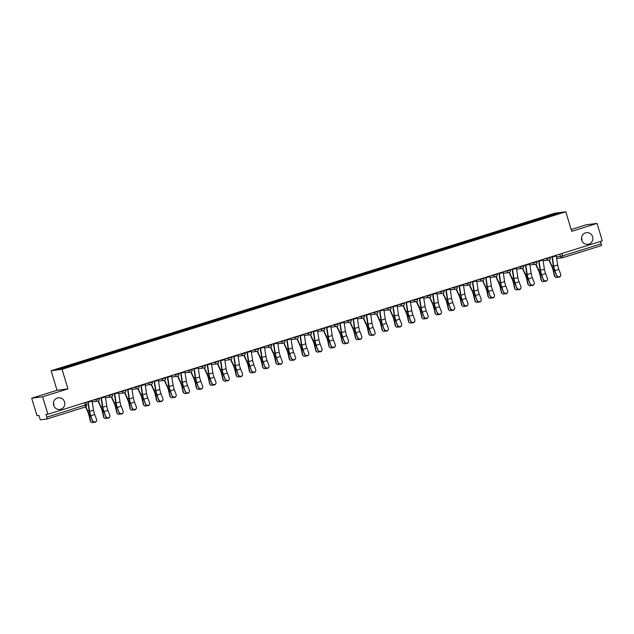 <?xml version="1.0" encoding="UTF-8"?>
<svg xmlns="http://www.w3.org/2000/svg" width="634" height="634" viewBox="0 0 634 634"><rect width="100%" height="100%" fill="white"/><g stroke="black" fill="none" stroke-linecap="round" stroke-linejoin="round"><path stroke-width="0.95" d="M53.454 402.844A5.865 5.698 -97.4 0 1 53.835 405.823M64.549 401.924A5.865 5.698 -97.4 0 1 59.858 409.445A5.865 5.698 -97.4 0 1 53.668 405.324A5.865 5.698 -97.4 0 1 58.352 397.803A5.865 5.698 -97.4 0 1 64.549 401.924M581.513 237.702A5.865 5.698 -97.4 0 1 581.901 240.682M592.608 236.783A5.865 5.698 -97.4 0 1 587.916 244.304A5.865 5.698 -97.4 0 1 581.727 240.191A5.865 5.698 -97.4 0 1 586.41 232.67A5.865 5.698 -97.4 0 1 592.608 236.783M31.7 398.2L42.621 396.781L47.891 414.232L602.3 240.857L597.03 223.406L571.702 231.331L565.797 211.772L554.877 213.19L51.124 370.724L57.028 390.275L31.7 398.2L36.97 415.65L38.904 415.397L39.72 418.115A1.831 0.436 -107.4 0 0 40.687 419.811L46.868 419.011A1.831 0.436 -107.4 0 0 46.884 419.011A1.831 0.436 -107.4 0 0 46.773 417.204L86.549 404.682M597.03 223.406L586.109 224.816L571.147 229.5M42.621 396.781L67.949 388.864L62.045 369.305L565.797 211.772M47.891 414.232L45.957 414.485L46.773 417.204M600.461 241.427L601.191 243.821A1.831 0.436 72.6 0 1 601.301 245.627A1.831 0.436 72.6 0 1 601.278 245.635L562.81 257.666A1.831 0.436 -107.4 0 0 562.683 255.867L601.191 243.821M542.894 218.365L542.522 217.716L556.803 213.246L560.472 212.77L546.191 217.335M542.522 217.716L70.223 365.319L56.45 369.717L60.119 369.242L546.191 217.24M51.124 370.724L62.045 369.305M57.028 390.275L67.949 388.864M542.244 218.564L542.007 217.779M70.739 365.255L71.063 365.826M556.803 213.246L556.557 213.999M556.795 275.441A2.108 1.981 24.3 0 0 560.67 275.695A2.108 1.981 24.3 0 0 560.702 274.213L558.847 269.379L554.94 270.599L556.62 275.814L554.766 270.972A6.879 1.625 72.6 0 1 553.331 265.701L551.921 256.611M560.67 275.695L560.496 276.067A2.108 1.981 -155.7 0 1 556.62 275.814M552.214 256.516A2.29 0.539 72.6 0 1 552.333 257.095L553.744 266.24A5.682 1.347 -107.4 0 0 554.94 270.599M556.129 255.296A2.29 0.539 72.6 0 1 556.24 255.874L557.658 265.02A5.682 1.347 -107.4 0 0 558.847 269.379M555.36 277.082L554.988 276.781A2.108 1.926 -50.9 0 1 554.362 275.75L554.734 276.059A2.108 1.926 129.1 0 0 557.809 277.026M548.917 260.091L551.834 266.494A5.682 1.347 72.6 0 1 553.26 270.813L554.362 275.75M554.734 276.059L553.64 271.122A6.879 1.625 -107.4 0 0 551.905 265.892L549.218 259.98M543.528 279.586A2.108 1.981 24.3 0 0 547.404 279.84A2.108 1.981 24.3 0 0 547.443 278.366L545.589 273.523L541.674 274.744L543.362 279.959L541.507 275.124A6.879 1.625 72.6 0 1 540.065 269.854L538.662 260.756M547.404 279.84L547.237 280.212A2.108 1.981 -155.7 0 1 543.362 279.959M538.955 260.661A2.29 0.539 72.6 0 1 539.066 261.24L540.485 270.393A5.682 1.347 -107.4 0 0 541.674 274.744M542.862 259.441A2.29 0.539 72.6 0 1 542.981 260.019L544.4 269.165A5.682 1.347 -107.4 0 0 545.589 273.523M530.27 283.731A2.108 1.981 24.3 0 0 534.145 283.992A2.108 1.981 24.3 0 0 534.177 282.51L532.322 277.668L528.415 278.897L530.103 284.103L528.249 279.269A6.879 1.625 72.6 0 1 526.806 273.999L525.396 264.901M534.145 283.992L533.979 284.365A2.108 1.981 -155.7 0 1 530.103 284.103M525.697 264.814A2.29 0.539 72.6 0 1 525.808 265.392L527.226 274.538A5.682 1.347 -107.4 0 0 528.415 278.897M529.604 263.586A2.29 0.539 72.6 0 1 529.715 264.164L531.134 273.317A5.682 1.347 -107.4 0 0 532.322 277.668M542.094 281.227L541.721 280.925A2.108 1.926 -50.9 0 1 541.095 279.903L541.476 280.204A2.108 1.926 129.1 0 0 544.551 281.171M535.659 264.235L538.567 270.639A5.682 1.347 72.6 0 1 540.002 274.966L541.095 279.903M541.476 280.204L540.374 275.267A6.879 1.625 -107.4 0 0 538.646 270.036L535.96 264.132M528.835 285.379L528.463 285.07A2.108 1.926 -50.9 0 1 527.837 284.048L528.209 284.349A2.108 1.926 129.1 0 0 531.292 285.324M522.4 268.38L525.309 274.784A5.682 1.347 72.6 0 1 526.743 279.111L527.837 284.048M528.209 284.349L527.116 279.412A6.879 1.625 -107.4 0 0 525.38 274.181L522.701 268.277M517.011 287.884A2.108 1.981 24.3 0 0 520.886 288.137A2.108 1.981 24.3 0 0 520.918 286.655L519.064 281.821L515.157 283.041L516.837 288.256L514.982 283.414A6.879 1.625 72.6 0 1 513.548 278.144L512.137 269.054M520.886 288.137L520.72 288.51A2.108 1.981 -155.7 0 1 516.837 288.256M512.431 268.959A2.29 0.539 72.6 0 1 512.549 269.537L513.96 278.683A5.682 1.347 -107.4 0 0 515.157 283.041M516.345 267.738A2.29 0.539 72.6 0 1 516.456 268.317L517.875 277.462A5.682 1.347 -107.4 0 0 519.064 281.821M503.745 292.028A2.108 1.981 24.3 0 0 507.628 292.282A2.108 1.981 24.3 0 0 507.66 290.808L505.805 285.966L501.89 287.186L503.578 292.401L501.724 287.559A6.879 1.625 72.6 0 1 500.281 282.296L498.879 273.199M507.628 292.282L507.454 292.654A2.108 1.981 -155.7 0 1 503.578 292.401M499.172 273.103A2.29 0.539 72.6 0 1 499.283 273.682L500.701 282.835A5.682 1.347 -107.4 0 0 501.89 287.186M503.079 271.883A2.29 0.539 72.6 0 1 503.198 272.462L504.616 281.607A5.682 1.347 -107.4 0 0 505.805 285.966M490.486 296.173A2.108 1.981 24.3 0 0 494.361 296.427A2.108 1.981 24.3 0 0 494.393 294.953L492.539 290.11L488.632 291.339L490.32 296.546L488.465 291.711A6.879 1.625 72.6 0 1 487.023 286.441L485.612 277.343M494.361 296.427L494.195 296.807A2.108 1.981 -155.7 0 1 490.32 296.546M485.913 277.256A2.29 0.539 72.6 0 1 486.024 277.835L487.443 286.98A5.682 1.347 -107.4 0 0 488.632 291.339M489.82 276.028A2.29 0.539 72.6 0 1 489.939 276.606L491.35 285.76A5.682 1.347 -107.4 0 0 492.539 290.11M515.577 289.524L515.204 289.223A2.108 1.926 -50.9 0 1 514.578 288.193L514.951 288.502A2.108 1.926 129.1 0 0 518.033 289.469M509.142 272.533L512.05 278.936A5.682 1.347 72.6 0 1 513.477 283.255L514.578 288.193M514.951 288.502L513.857 283.564A6.879 1.625 -107.4 0 0 512.121 278.334L509.435 272.422M502.31 293.669L501.938 293.368A2.108 1.926 -50.9 0 1 501.32 292.345L501.692 292.646A2.108 1.926 129.1 0 0 504.767 293.613M495.875 276.678L498.792 283.081A5.682 1.347 72.6 0 1 500.218 287.408L501.32 292.345M501.692 292.646L500.591 287.709A6.879 1.625 -107.4 0 0 498.863 282.479L496.176 276.567M489.052 297.814L488.679 297.512A2.108 1.926 -50.9 0 1 488.053 296.49L488.426 296.791A2.108 1.926 129.1 0 0 491.509 297.766M482.617 280.822L485.525 287.226A5.682 1.347 72.6 0 1 486.96 291.553L488.053 296.49M488.426 296.791L487.332 291.854A6.879 1.625 -107.4 0 0 485.596 286.623L482.918 280.719M475.793 301.966L475.421 301.657A2.108 1.926 -50.9 0 1 474.795 300.635L475.167 300.936A2.108 1.926 129.1 0 0 478.25 301.911M469.358 284.967L472.267 291.371A5.682 1.347 72.6 0 1 473.701 295.698L474.795 300.635M475.167 300.936L474.074 296.007A6.879 1.625 -107.4 0 0 472.338 290.768L469.651 284.864M462.535 306.111L462.154 305.81A2.108 1.926 -50.9 0 1 461.536 304.78L461.909 305.089A2.108 1.926 129.1 0 0 464.984 306.056M456.092 289.12L459.008 295.523A5.682 1.347 72.6 0 1 460.435 299.842L461.536 304.78M461.909 305.089L460.807 300.151A6.879 1.625 -107.4 0 0 459.079 294.921L456.393 289.009M449.268 310.256L448.896 309.955A2.108 1.926 -50.9 0 1 448.27 308.932L448.642 309.233A2.108 1.926 129.1 0 0 451.725 310.2M442.833 293.265L445.742 299.668A5.682 1.347 72.6 0 1 447.176 303.995L448.27 308.932M448.642 309.233L447.549 304.296A6.879 1.625 -107.4 0 0 445.821 299.066L443.134 293.154M436.01 314.409L435.637 314.099A2.108 1.926 -50.9 0 1 435.011 313.077L435.384 313.378A2.108 1.926 129.1 0 0 438.466 314.353M429.575 297.409L432.483 303.813A5.682 1.347 72.6 0 1 433.918 308.14L435.011 313.077M435.384 313.378L434.29 308.441A6.879 1.625 -107.4 0 0 432.554 303.211L429.868 297.306M422.751 318.553L422.371 318.244A2.108 1.926 -50.9 0 1 421.753 317.222L422.125 317.531A2.108 1.926 129.1 0 0 425.2 318.498M416.308 301.562L419.225 307.966A5.682 1.347 72.6 0 1 420.651 312.285L421.753 317.222M422.125 317.531L421.024 312.594A6.879 1.625 -107.4 0 0 419.296 307.363L416.609 301.451M409.485 322.698L409.112 322.397A2.108 1.926 -50.9 0 1 408.486 321.375L408.859 321.676A2.108 1.926 129.1 0 0 411.941 322.643M403.05 305.707L405.958 312.11A5.682 1.347 72.6 0 1 407.393 316.437L408.486 321.375M408.859 321.676L407.765 316.738A6.879 1.625 -107.4 0 0 406.037 311.508L403.351 305.596M396.226 326.843L395.854 326.542A2.108 1.926 -50.9 0 1 395.228 325.519L395.6 325.821A2.108 1.926 129.1 0 0 398.683 326.795M389.791 309.852L392.7 316.255A5.682 1.347 72.6 0 1 394.134 320.582L395.228 325.519M395.6 325.821L394.507 320.883A6.879 1.625 -107.4 0 0 392.771 315.653L390.084 309.749M382.968 330.996L382.595 330.686A2.108 1.926 -50.9 0 1 381.969 329.664L382.342 329.965A2.108 1.926 129.1 0 0 385.417 330.94M376.525 313.996L379.441 320.4A5.682 1.347 72.6 0 1 380.868 324.727L381.969 329.664M382.342 329.965L381.24 325.028A6.879 1.625 -107.4 0 0 379.512 319.798L376.826 313.893M369.701 335.14L369.329 334.839A2.108 1.926 -50.9 0 1 368.703 333.809L369.083 334.118A2.108 1.926 129.1 0 0 372.158 335.085M363.266 318.149L366.175 324.553A5.682 1.347 72.6 0 1 367.609 328.872L368.703 333.809M369.083 334.118L367.982 329.181A6.879 1.625 -107.4 0 0 366.254 323.95L363.567 318.038M356.443 339.285L356.07 338.984A2.108 1.926 -50.9 0 1 355.444 337.962L355.817 338.263A2.108 1.926 129.1 0 0 358.899 339.23M350.008 322.294L352.916 328.697A5.682 1.347 72.6 0 1 354.351 333.024L355.444 337.962M355.817 338.263L354.723 333.326A6.879 1.625 -107.4 0 0 352.987 328.095L350.301 322.183M343.184 343.438L342.812 343.129A2.108 1.926 -50.9 0 1 342.186 342.106L342.558 342.408A2.108 1.926 129.1 0 0 345.633 343.382M336.741 326.439L339.658 332.842A5.682 1.347 72.6 0 1 341.084 337.169L342.186 342.106M342.558 342.408L341.464 337.47A6.879 1.625 -107.4 0 0 339.729 332.24L337.042 326.336M329.918 347.583L329.545 347.273A2.108 1.926 -50.9 0 1 328.919 346.251L329.3 346.56A2.108 1.926 129.1 0 0 332.374 347.527M323.483 330.591L326.391 336.995A5.682 1.347 72.6 0 1 327.826 341.314L328.919 346.251M329.3 346.56L328.198 341.623A6.879 1.625 -107.4 0 0 326.47 336.385L323.784 330.48M316.659 351.727L316.287 351.426A2.108 1.926 -50.9 0 1 315.661 350.404L316.033 350.705A2.108 1.926 129.1 0 0 319.116 351.672M310.224 334.736L313.133 341.14A5.682 1.347 72.6 0 1 314.567 345.467L315.661 350.404M316.033 350.705L314.939 345.768A6.879 1.625 -107.4 0 0 313.204 340.537L310.525 334.625M303.401 355.872L303.028 355.571A2.108 1.926 -50.9 0 1 302.402 354.549L302.775 354.85A2.108 1.926 129.1 0 0 305.857 355.825M296.966 338.881L299.874 345.284A5.682 1.347 72.6 0 1 301.301 349.611L302.402 354.549M302.775 354.85L301.681 349.913A6.879 1.625 -107.4 0 0 299.945 344.682L297.259 338.778M290.134 360.025L289.762 359.716A2.108 1.926 -50.9 0 1 289.144 358.693L289.516 358.995A2.108 1.926 129.1 0 0 292.591 359.969M283.699 343.026L286.616 349.429A5.682 1.347 72.6 0 1 288.042 353.756L289.144 358.693M289.516 358.995L288.415 354.057A6.879 1.625 -107.4 0 0 286.687 348.827L284 342.923M276.876 364.17L276.503 363.868A2.108 1.926 -50.9 0 1 275.877 362.838L276.25 363.147A2.108 1.926 129.1 0 0 279.332 364.114M270.441 347.178L273.349 353.582A5.682 1.347 72.6 0 1 274.784 357.901L275.877 362.838M276.25 363.147L275.156 358.21A6.879 1.625 -107.4 0 0 273.42 352.979L270.742 347.067M477.228 300.318A2.108 1.981 24.3 0 0 481.103 300.579A2.108 1.981 24.3 0 0 481.135 299.097L479.28 294.263L475.373 295.484L477.053 300.698L475.199 295.856A6.879 1.625 72.6 0 1 473.764 290.586L472.354 281.496M481.103 300.579L480.937 300.952A2.108 1.981 -155.7 0 1 477.053 300.698M472.647 281.401A2.29 0.539 72.6 0 1 472.766 281.979L474.184 291.125A5.682 1.347 -107.4 0 0 475.373 295.484M476.562 280.18A2.29 0.539 72.6 0 1 476.673 280.759L478.091 289.904A5.682 1.347 -107.4 0 0 479.28 294.263M463.961 304.471A2.108 1.981 24.3 0 0 467.844 304.724A2.108 1.981 24.3 0 0 467.876 303.242L466.022 298.408L462.107 299.628L463.795 304.843L461.94 300.001A6.879 1.625 72.6 0 1 460.498 294.731L459.095 285.641M467.844 304.724L467.67 305.097A2.108 1.981 -155.7 0 1 463.795 304.843M459.388 285.546A2.29 0.539 72.6 0 1 459.507 286.124L460.918 295.27A5.682 1.347 -107.4 0 0 462.107 299.628M463.296 284.325A2.29 0.539 72.6 0 1 463.414 284.904L464.833 294.049A5.682 1.347 -107.4 0 0 466.022 298.408M450.703 308.615A2.108 1.981 24.3 0 0 454.578 308.869A2.108 1.981 24.3 0 0 454.61 307.395L452.755 302.553L448.848 303.773L450.536 308.988L448.682 304.154A6.879 1.625 72.6 0 1 447.239 298.883L445.829 289.786M454.578 308.869L454.412 309.241A2.108 1.981 -155.7 0 1 450.536 308.988M446.13 289.69A2.29 0.539 72.6 0 1 446.241 290.269L447.659 299.422A5.682 1.347 -107.4 0 0 448.848 303.773M450.037 288.47A2.29 0.539 72.6 0 1 450.156 289.049L451.566 298.194A5.682 1.347 -107.4 0 0 452.755 302.553M437.444 312.76A2.108 1.981 24.3 0 0 441.319 313.022A2.108 1.981 24.3 0 0 441.351 311.54L439.497 306.697L435.59 307.926L437.27 313.133L435.415 308.298A6.879 1.625 72.6 0 1 433.981 303.028L432.57 293.93M441.319 313.022L441.153 313.394A2.108 1.981 -155.7 0 1 437.27 313.133M432.864 293.843A2.29 0.539 72.6 0 1 432.982 294.422L434.401 303.567A5.682 1.347 -107.4 0 0 435.59 307.926M436.778 292.615A2.29 0.539 72.6 0 1 436.889 293.193L438.308 302.347A5.682 1.347 -107.4 0 0 439.497 306.697M424.178 316.913A2.108 1.981 24.3 0 0 428.061 317.166A2.108 1.981 24.3 0 0 428.093 315.684L426.238 310.85L422.323 312.071L424.011 317.285L422.157 312.443A6.879 1.625 72.6 0 1 420.722 307.173L419.312 298.083M428.061 317.166L427.887 317.539A2.108 1.981 -155.7 0 1 424.011 317.285M419.605 297.988A2.29 0.539 72.6 0 1 419.724 298.566L421.134 307.712A5.682 1.347 -107.4 0 0 422.323 312.071M423.52 296.767A2.29 0.539 72.6 0 1 423.631 297.346L425.049 306.491A5.682 1.347 -107.4 0 0 426.238 310.85M410.919 321.058A2.108 1.981 24.3 0 0 414.794 321.311A2.108 1.981 24.3 0 0 414.834 319.837L412.98 314.995L409.065 316.215L410.753 321.43L408.898 316.588A6.879 1.625 72.6 0 1 407.456 311.326L406.053 302.228M414.794 321.311L414.628 321.684A2.108 1.981 -155.7 0 1 410.753 321.43M406.346 302.133A2.29 0.539 72.6 0 1 406.457 302.711L407.876 311.865A5.682 1.347 -107.4 0 0 409.065 316.215M410.253 300.912A2.29 0.539 72.6 0 1 410.372 301.491L411.783 310.636A5.682 1.347 -107.4 0 0 412.98 314.995M397.661 325.202A2.108 1.981 24.3 0 0 401.536 325.456A2.108 1.981 24.3 0 0 401.568 323.982L399.713 319.14L395.806 320.368L397.494 325.575L395.632 320.741A6.879 1.625 72.6 0 1 394.197 315.47L392.787 306.373M401.536 325.456L401.37 325.836A2.108 1.981 -155.7 0 1 397.494 325.575M393.08 306.285A2.29 0.539 72.6 0 1 393.199 306.864L394.617 316.009A5.682 1.347 -107.4 0 0 395.806 320.368M396.995 305.057A2.29 0.539 72.6 0 1 397.106 305.636L398.524 314.789A5.682 1.347 -107.4 0 0 399.713 319.14M384.402 329.347A2.108 1.981 24.3 0 0 388.277 329.609A2.108 1.981 24.3 0 0 388.309 328.127L386.455 323.292L382.54 324.513L384.228 329.728L382.373 324.885A6.879 1.625 72.6 0 1 380.939 319.615L379.528 310.517M388.277 329.609L388.103 329.981A2.108 1.981 -155.7 0 1 384.228 329.728M379.821 310.43A2.29 0.539 72.6 0 1 379.94 311.009L381.351 320.154A5.682 1.347 -107.4 0 0 382.54 324.513M383.736 309.21A2.29 0.539 72.6 0 1 383.847 309.788L385.266 318.934A5.682 1.347 -107.4 0 0 386.455 323.292M371.136 333.5A2.108 1.981 24.3 0 0 375.011 333.753A2.108 1.981 24.3 0 0 375.051 332.271L373.196 327.437L369.281 328.658L370.969 333.872L369.115 329.03A6.879 1.625 72.6 0 1 367.672 323.76L366.27 314.67M375.011 333.753L374.845 334.126A2.108 1.981 -155.7 0 1 370.969 333.872M366.563 314.575A2.29 0.539 72.6 0 1 366.674 315.153L368.092 324.299A5.682 1.347 -107.4 0 0 369.281 328.658M370.47 313.354A2.29 0.539 72.6 0 1 370.589 313.933L371.999 323.078A5.682 1.347 -107.4 0 0 373.196 327.437M357.877 337.645A2.108 1.981 24.3 0 0 361.752 337.898A2.108 1.981 24.3 0 0 361.784 336.424L359.93 331.582L356.023 332.802L357.711 338.017L355.856 333.183A6.879 1.625 72.6 0 1 354.414 327.913L353.003 318.815M361.752 337.898L361.586 338.271A2.108 1.981 -155.7 0 1 357.711 338.017M353.304 318.72A2.29 0.539 72.6 0 1 353.415 319.298L354.834 328.452A5.682 1.347 -107.4 0 0 356.023 332.802M357.211 317.499A2.29 0.539 72.6 0 1 357.322 318.078L358.741 327.223A5.682 1.347 -107.4 0 0 359.93 331.582M344.619 341.789A2.108 1.981 24.3 0 0 348.494 342.051A2.108 1.981 24.3 0 0 348.526 340.569L346.671 335.727L342.764 336.955L344.444 342.162L342.59 337.328A6.879 1.625 72.6 0 1 341.155 332.058L339.745 322.96M348.494 342.051L348.328 342.423A2.108 1.981 -155.7 0 1 344.444 342.162M340.038 322.872A2.29 0.539 72.6 0 1 340.157 323.451L341.567 332.596A5.682 1.347 -107.4 0 0 342.764 336.955M343.953 321.644A2.29 0.539 72.6 0 1 344.064 322.223L345.482 331.376A5.682 1.347 -107.4 0 0 346.671 335.727M331.352 345.942A2.108 1.981 24.3 0 0 335.228 346.196A2.108 1.981 24.3 0 0 335.267 344.714L333.413 339.879L329.498 341.1L331.186 346.315L329.331 341.472A6.879 1.625 72.6 0 1 327.889 336.202L326.486 327.112M335.228 346.196L335.061 346.568A2.108 1.981 -155.7 0 1 331.186 346.315M326.779 327.017A2.29 0.539 72.6 0 1 326.89 327.596L328.309 336.741A5.682 1.347 -107.4 0 0 329.498 341.1M330.686 325.797A2.29 0.539 72.6 0 1 330.805 326.375L332.224 335.521A5.682 1.347 -107.4 0 0 333.413 339.879M318.094 350.087A2.108 1.981 24.3 0 0 321.969 350.34A2.108 1.981 24.3 0 0 322.001 348.866L320.146 344.024L316.239 345.245L317.927 350.459L316.073 345.617A6.879 1.625 72.6 0 1 314.63 340.355L313.22 331.257M321.969 350.34L321.803 350.713A2.108 1.981 -155.7 0 1 317.927 350.459M313.521 331.162A2.29 0.539 72.6 0 1 313.632 331.74L315.05 340.894A5.682 1.347 -107.4 0 0 316.239 345.245M317.428 329.942A2.29 0.539 72.6 0 1 317.547 330.52L318.957 339.666A5.682 1.347 -107.4 0 0 320.146 344.024M304.835 354.232A2.108 1.981 24.3 0 0 308.71 354.485A2.108 1.981 24.3 0 0 308.742 353.011L306.888 348.169L302.981 349.397L304.661 354.604L302.806 349.77A6.879 1.625 72.6 0 1 301.372 344.5L299.961 335.402M308.71 354.485L308.544 354.866A2.108 1.981 -155.7 0 1 304.661 354.604M300.254 335.315A2.29 0.539 72.6 0 1 300.373 335.893L301.792 345.039A5.682 1.347 -107.4 0 0 302.981 349.397M304.169 334.086A2.29 0.539 72.6 0 1 304.28 334.665L305.699 343.818A5.682 1.347 -107.4 0 0 306.888 348.169M291.569 358.376A2.108 1.981 24.3 0 0 295.452 358.638A2.108 1.981 24.3 0 0 295.484 357.156L293.629 352.322L289.714 353.542L291.402 358.757L289.548 353.915A6.879 1.625 72.6 0 1 288.105 348.645L286.703 339.547M295.452 358.638L295.278 359.01A2.108 1.981 -155.7 0 1 291.402 358.757M286.996 339.459A2.29 0.539 72.6 0 1 287.107 340.038L288.525 349.183A5.682 1.347 -107.4 0 0 289.714 353.542M290.903 338.239A2.29 0.539 72.6 0 1 291.022 338.818L292.44 347.963A5.682 1.347 -107.4 0 0 293.629 352.322M278.31 362.529A2.108 1.981 24.3 0 0 282.185 362.783A2.108 1.981 24.3 0 0 282.217 361.301L280.363 356.466L276.456 357.687L278.144 362.902L276.289 358.059A6.879 1.625 72.6 0 1 274.847 352.789L273.436 343.699M282.185 362.783L282.019 363.155A2.108 1.981 -155.7 0 1 278.144 362.902M273.737 343.604A2.29 0.539 72.6 0 1 273.848 344.183L275.267 353.328A5.682 1.347 -107.4 0 0 276.456 357.687M277.644 342.384A2.29 0.539 72.6 0 1 277.763 342.962L279.174 352.108A5.682 1.347 -107.4 0 0 280.363 356.466M265.052 366.674A2.108 1.981 24.3 0 0 268.927 366.928A2.108 1.981 24.3 0 0 268.959 365.453L267.104 360.611L263.197 361.832L264.877 367.046L263.023 362.212A6.879 1.625 72.6 0 1 261.588 356.942L260.178 347.844M268.927 366.928L268.761 367.3A2.108 1.981 -155.7 0 1 264.877 367.046M260.471 347.749A2.29 0.539 72.6 0 1 260.59 348.328L262.008 357.481A5.682 1.347 -107.4 0 0 263.197 361.832M264.386 346.529A2.29 0.539 72.6 0 1 264.497 347.107L265.915 356.253A5.682 1.347 -107.4 0 0 267.104 360.611M251.785 370.819A2.108 1.981 24.3 0 0 255.668 371.072A2.108 1.981 24.3 0 0 255.7 369.598L253.846 364.756L249.931 365.984L251.619 371.191L249.764 366.357A6.879 1.625 72.6 0 1 248.33 361.087L246.919 351.989M255.668 371.072L255.494 371.453A2.108 1.981 -155.7 0 1 251.619 371.191M247.212 351.902A2.29 0.539 72.6 0 1 247.331 352.48L248.742 361.626A5.682 1.347 -107.4 0 0 249.931 365.984M251.119 350.673A2.29 0.539 72.6 0 1 251.238 351.252L252.657 360.405A5.682 1.347 -107.4 0 0 253.846 364.756M238.527 374.971A2.108 1.981 24.3 0 0 242.402 375.225A2.108 1.981 24.3 0 0 242.442 373.743L240.579 368.909L236.672 370.129L238.36 375.344L236.506 370.502A6.879 1.625 72.6 0 1 235.063 365.232L233.661 356.142M242.402 375.225L242.236 375.597A2.108 1.981 -155.7 0 1 238.36 375.344M233.954 356.046A2.29 0.539 72.6 0 1 234.065 356.625L235.483 365.77A5.682 1.347 -107.4 0 0 236.672 370.129M237.861 354.826A2.29 0.539 72.6 0 1 237.98 355.405L239.39 364.55A5.682 1.347 -107.4 0 0 240.579 368.909M225.268 379.116A2.108 1.981 24.3 0 0 229.143 379.37A2.108 1.981 24.3 0 0 229.175 377.888L227.321 373.054L223.414 374.274L225.094 379.489L223.239 374.646A6.879 1.625 72.6 0 1 221.805 369.376L220.394 360.286M229.143 379.37L228.977 379.742A2.108 1.981 -155.7 0 1 225.094 379.489M220.687 360.191A2.29 0.539 72.6 0 1 220.806 360.77L222.225 369.923A5.682 1.347 -107.4 0 0 223.414 374.274M224.602 358.971A2.29 0.539 72.6 0 1 224.713 359.549L226.132 368.695A5.682 1.347 -107.4 0 0 227.321 373.054M263.617 368.314L263.245 368.013A2.108 1.926 -50.9 0 1 262.619 366.991L262.991 367.292A2.108 1.926 129.1 0 0 266.074 368.259M257.182 351.323L260.091 357.727A5.682 1.347 72.6 0 1 261.525 362.054L262.619 366.991M262.991 367.292L261.897 362.355A6.879 1.625 -107.4 0 0 260.162 357.124L257.475 351.212M250.359 372.467L249.978 372.158A2.108 1.926 -50.9 0 1 249.36 371.136L249.733 371.437A2.108 1.926 129.1 0 0 252.808 372.412M243.916 355.468L246.832 361.871A5.682 1.347 72.6 0 1 248.259 366.198L249.36 371.136M249.733 371.437L248.631 366.5A6.879 1.625 -107.4 0 0 246.903 361.269L244.217 355.365M237.092 376.612L236.72 376.303A2.108 1.926 -50.9 0 1 236.094 375.28L236.466 375.59A2.108 1.926 129.1 0 0 239.549 376.556M230.657 359.621L233.566 366.024A5.682 1.347 72.6 0 1 235 370.343L236.094 375.28M236.466 375.59L235.373 370.652A6.879 1.625 -107.4 0 0 233.645 365.414L230.958 359.51M223.834 380.757L223.461 380.455A2.108 1.926 -50.9 0 1 222.835 379.433L223.208 379.734A2.108 1.926 129.1 0 0 226.29 380.701M217.399 363.765L220.307 370.169A5.682 1.347 72.6 0 1 221.742 374.496L222.835 379.433M223.208 379.734L222.114 374.797A6.879 1.625 -107.4 0 0 220.378 369.567L217.692 363.654M212.002 383.261A2.108 1.981 24.3 0 0 215.885 383.515A2.108 1.981 24.3 0 0 215.917 382.04L214.062 377.198L210.147 378.427L211.835 383.633L209.981 378.799A6.879 1.625 72.6 0 1 208.546 373.529L207.136 364.431M215.885 383.515L215.711 383.895A2.108 1.981 -155.7 0 1 211.835 383.633M207.429 364.344A2.29 0.539 72.6 0 1 207.548 364.922L208.958 374.068A5.682 1.347 -107.4 0 0 210.147 378.427M211.344 363.116A2.29 0.539 72.6 0 1 211.455 363.694L212.873 372.847A5.682 1.347 -107.4 0 0 214.062 377.198M210.575 384.901L210.195 384.6A2.108 1.926 -50.9 0 1 209.577 383.578L209.949 383.879A2.108 1.926 129.1 0 0 213.024 384.854M204.132 367.91L207.049 374.314A5.682 1.347 72.6 0 1 208.475 378.641L209.577 383.578M209.949 383.879L208.848 378.942A6.879 1.625 -107.4 0 0 207.12 373.711L204.433 367.807M198.743 387.406A2.108 1.981 24.3 0 0 202.618 387.667A2.108 1.981 24.3 0 0 202.658 386.185L200.804 381.343L196.889 382.571L198.577 387.786L196.722 382.944A6.879 1.625 72.6 0 1 195.28 377.674L193.877 368.576M202.618 387.667L202.452 388.04A2.108 1.981 -155.7 0 1 198.577 387.786M194.17 368.489A2.29 0.539 72.6 0 1 194.281 369.067L195.7 378.213A5.682 1.347 -107.4 0 0 196.889 382.571M198.077 367.268A2.29 0.539 72.6 0 1 198.196 367.847L199.607 376.992A5.682 1.347 -107.4 0 0 200.804 381.343M197.309 389.054L196.936 388.745A2.108 1.926 -50.9 0 1 196.31 387.723L196.683 388.024A2.108 1.926 129.1 0 0 199.765 388.999M190.874 372.055L193.782 378.458A5.682 1.347 72.6 0 1 195.217 382.785L196.31 387.723M196.683 388.024L195.589 383.087A6.879 1.625 -107.4 0 0 193.861 377.856L191.175 371.952M185.485 391.558A2.108 1.981 24.3 0 0 189.36 391.812A2.108 1.981 24.3 0 0 189.392 390.33L187.537 385.496L183.63 386.716L185.318 391.931L183.464 387.089A6.879 1.625 72.6 0 1 182.021 381.819L180.611 372.729M189.36 391.812L189.194 392.184A2.108 1.981 -155.7 0 1 185.318 391.931M180.904 372.633A2.29 0.539 72.6 0 1 181.023 373.212L182.441 382.357A5.682 1.347 -107.4 0 0 183.63 386.716M184.819 371.413A2.29 0.539 72.6 0 1 184.93 371.992L186.348 381.137A5.682 1.347 -107.4 0 0 187.537 385.496M184.05 393.199L183.678 392.898A2.108 1.926 -50.9 0 1 183.052 391.867L183.424 392.177A2.108 1.926 129.1 0 0 186.507 393.143M177.615 376.208L180.524 382.611A5.682 1.347 72.6 0 1 181.958 386.93L183.052 391.867M183.424 392.177L182.33 387.239A6.879 1.625 -107.4 0 0 180.595 382.009L177.908 376.097M172.226 395.703A2.108 1.981 24.3 0 0 176.101 395.957A2.108 1.981 24.3 0 0 176.133 394.483L174.279 389.641L170.364 390.861L172.052 396.076L170.197 391.241A6.879 1.625 72.6 0 1 168.763 385.971L167.352 376.873M176.101 395.957L175.927 396.329A2.108 1.981 -155.7 0 1 172.052 396.076M167.645 376.778A2.29 0.539 72.6 0 1 167.764 377.357L169.175 386.51A5.682 1.347 -107.4 0 0 170.364 390.861M171.56 375.558A2.29 0.539 72.6 0 1 171.671 376.136L173.09 385.282A5.682 1.347 -107.4 0 0 174.279 389.641M170.792 397.344L170.419 397.043A2.108 1.926 -50.9 0 1 169.793 396.02L170.166 396.321A2.108 1.926 129.1 0 0 173.24 397.288M164.349 380.352L167.265 386.756A5.682 1.347 72.6 0 1 168.692 391.083L169.793 396.02M170.166 396.321L169.064 391.384A6.879 1.625 -107.4 0 0 167.336 386.154L164.65 380.241M158.96 399.848A2.108 1.981 24.3 0 0 162.835 400.102A2.108 1.981 24.3 0 0 162.875 398.627L161.02 393.785L157.105 395.014L158.793 400.22L156.939 395.386A6.879 1.625 72.6 0 1 155.496 390.116L154.094 381.018M162.835 400.102L162.669 400.482A2.108 1.981 -155.7 0 1 158.793 400.22M154.387 380.931A2.29 0.539 72.6 0 1 154.498 381.509L155.916 390.655A5.682 1.347 -107.4 0 0 157.105 395.014M158.294 379.703A2.29 0.539 72.6 0 1 158.413 380.281L159.823 389.434A5.682 1.347 -107.4 0 0 161.02 393.785M157.525 401.496L157.153 401.187A2.108 1.926 -50.9 0 1 156.527 400.165L156.907 400.466A2.108 1.926 129.1 0 0 159.982 401.441M151.09 384.497L153.999 390.901A5.682 1.347 72.6 0 1 155.433 395.228L156.527 400.165M156.907 400.466L155.805 395.529A6.879 1.625 -107.4 0 0 154.078 390.298L151.391 384.394M145.701 404.001A2.108 1.981 24.3 0 0 149.576 404.254A2.108 1.981 24.3 0 0 149.608 402.772L147.754 397.938L143.847 399.158L145.535 404.373L143.68 399.531A6.879 1.625 72.6 0 1 142.238 394.261L140.827 385.171M149.576 404.254L149.41 404.627A2.108 1.981 -155.7 0 1 145.535 404.373M141.128 385.076A2.29 0.539 72.6 0 1 141.239 385.654L142.658 394.8A5.682 1.347 -107.4 0 0 143.847 399.158M145.035 383.855A2.29 0.539 72.6 0 1 145.146 384.434L146.565 393.579A5.682 1.347 -107.4 0 0 147.754 397.938M144.267 405.641L143.894 405.332A2.108 1.926 -50.9 0 1 143.268 404.31L143.641 404.619A2.108 1.926 129.1 0 0 146.723 405.586M137.832 388.65L140.74 395.053A5.682 1.347 72.6 0 1 142.174 399.372L143.268 404.31M143.641 404.619L142.547 399.682A6.879 1.625 -107.4 0 0 140.811 394.443L138.125 388.539M132.443 408.145A2.108 1.981 24.3 0 0 136.318 408.399A2.108 1.981 24.3 0 0 136.35 406.917L134.495 402.083L130.588 403.303L132.268 408.518L130.414 403.676A6.879 1.625 72.6 0 1 128.979 398.406L127.569 389.316M136.318 408.399L136.151 408.771A2.108 1.981 -155.7 0 1 132.268 408.518M127.862 389.221A2.29 0.539 72.6 0 1 127.981 389.799L129.391 398.952A5.682 1.347 -107.4 0 0 130.588 403.303M131.777 388A2.29 0.539 72.6 0 1 131.888 388.579L133.306 397.724A5.682 1.347 -107.4 0 0 134.495 402.083M131.008 409.786L130.636 409.485A2.108 1.926 -50.9 0 1 130.01 408.462L130.382 408.764A2.108 1.926 129.1 0 0 133.457 409.73M124.565 392.795L127.482 399.198A5.682 1.347 72.6 0 1 128.908 403.525L130.01 408.462M130.382 408.764L129.288 403.826A6.879 1.625 -107.4 0 0 127.553 398.596L124.866 392.684M119.176 412.29A2.108 1.981 24.3 0 0 123.059 412.544A2.108 1.981 24.3 0 0 123.091 411.07L121.237 406.228L117.322 407.448L119.01 412.663L117.155 407.828A6.879 1.625 72.6 0 1 115.713 402.558L114.31 393.46M123.059 412.544L122.885 412.924A2.108 1.981 -155.7 0 1 119.01 412.663M114.603 393.373A2.29 0.539 72.6 0 1 114.714 393.952L116.133 403.097A5.682 1.347 -107.4 0 0 117.322 407.448M118.51 392.145A2.29 0.539 72.6 0 1 118.629 392.723L120.048 401.877A5.682 1.347 -107.4 0 0 121.237 406.228M117.742 413.931L117.369 413.63A2.108 1.926 -50.9 0 1 116.751 412.607L117.124 412.908A2.108 1.926 129.1 0 0 120.198 413.883M111.307 396.939L114.215 403.343A5.682 1.347 72.6 0 1 115.65 407.67L116.751 412.607M117.124 412.908L116.022 407.971A6.879 1.625 -107.4 0 0 114.294 402.741L111.608 396.836M105.918 416.435A2.108 1.981 24.3 0 0 109.793 416.696A2.108 1.981 24.3 0 0 109.825 415.215L107.97 410.372L104.063 411.601L105.751 416.815L103.897 411.973A6.879 1.625 72.6 0 1 102.454 406.703L101.044 397.605M109.793 416.696L109.627 417.069A2.108 1.981 -155.7 0 1 105.751 416.815M101.345 397.518A2.29 0.539 72.6 0 1 101.456 398.097L102.874 407.242A5.682 1.347 -107.4 0 0 104.063 411.601M105.252 396.298A2.29 0.539 72.6 0 1 105.371 396.876L106.781 406.022A5.682 1.347 -107.4 0 0 107.97 410.372M104.483 418.083L104.111 417.774A2.108 1.926 -50.9 0 1 103.485 416.752L103.857 417.053A2.108 1.926 129.1 0 0 106.94 418.028M98.048 401.084L100.957 407.488A5.682 1.347 72.6 0 1 102.391 411.815L103.485 416.752M103.857 417.053L102.763 412.116A6.879 1.625 -107.4 0 0 101.028 406.885L98.349 400.981M92.659 420.588A2.108 1.981 24.3 0 0 96.534 420.841A2.108 1.981 24.3 0 0 96.566 419.359L94.712 414.525L90.805 415.745L92.485 420.96L90.63 416.118A6.879 1.625 72.6 0 1 89.196 410.848L87.785 401.758M96.534 420.841L96.368 421.214A2.108 1.981 -155.7 0 1 92.485 420.96M88.078 401.663A2.29 0.539 72.6 0 1 88.197 402.241L89.616 411.387A5.682 1.347 -107.4 0 0 90.805 415.745M91.993 400.442A2.29 0.539 72.6 0 1 92.104 401.021L93.523 410.166A5.682 1.347 -107.4 0 0 94.712 414.525M91.225 422.228L90.852 421.927A2.108 1.926 -50.9 0 1 90.226 420.897L90.599 421.206A2.108 1.926 129.1 0 0 93.681 422.173M85.55 406.909L87.698 411.64A5.682 1.347 72.6 0 1 89.132 415.959L90.226 420.897M90.599 421.206L89.505 416.269A6.879 1.625 -107.4 0 0 87.769 411.038L85.828 406.766M92.485 400.284L99.276 398.786M105.751 396.139L112.543 394.633M119.01 391.994L125.801 390.489M132.268 387.842L139.06 386.344M145.535 383.697L152.326 382.199M158.793 379.552L165.585 378.046M172.052 375.407L178.843 373.901M185.31 371.255L192.11 369.757M198.577 367.11L205.368 365.604M211.835 362.965L218.627 361.459M225.094 358.812L231.886 357.314M238.36 354.668L245.152 353.17M251.619 350.523L258.41 349.017M264.877 346.378L271.669 344.872M278.144 342.225L284.935 340.727M291.402 338.081L298.194 336.575M304.661 333.936L311.452 332.43M317.927 329.783L324.719 328.285M331.186 325.638L337.977 324.14M344.444 321.493L351.236 319.988M357.703 317.349L364.502 315.843M370.969 313.196L377.761 311.698M384.228 309.051L391.019 307.545M397.486 304.906L404.278 303.401M410.753 300.754L417.544 299.256M424.011 296.609L430.803 295.111M437.27 292.464L444.062 290.958M450.536 288.319L457.328 286.814M463.795 284.167L470.586 282.669M477.053 280.022L483.845 278.516M490.32 275.877L497.111 274.371M503.578 271.724L510.37 270.227M516.837 267.58L523.629 266.082M530.103 263.435L536.895 261.929M543.362 259.29L550.154 257.784M84.56 402.764L85.281 405.158A1.831 0.436 -107.4 0 1 85.392 406.965A1.831 0.436 -107.4 0 1 85.376 406.973L46.9 419.003M556.414 256.992L562.683 255.867L561.954 253.473M559.846 254.131L560.543 256.453A1.831 1.783 -97.4 0 0 562.477 257.745A1.831 1.831 0 0 0 562.794 257.673A1.831 0.436 -107.4 0 1 562.77 257.673A1.831 1.783 -97.4 0 1 562.477 257.745L556.644 258.498M95.71 399.277L95.877 399.848A1.831 1.783 82.6 0 0 98.111 401.068M108.969 395.133L109.143 395.703A1.831 1.783 82.6 0 0 111.37 396.924M122.227 390.988L122.402 391.55A1.831 1.783 82.6 0 0 124.629 392.771M135.494 386.835L135.66 387.406A1.831 1.783 82.6 0 0 137.895 388.626M148.752 382.69L148.927 383.261A1.831 1.783 82.6 0 0 151.154 384.481M162.011 378.546L162.185 379.108A1.831 1.783 82.6 0 0 164.412 380.337M175.277 374.393L175.444 374.963A1.831 1.783 82.6 0 0 177.671 376.184M188.536 370.248L188.702 370.819A1.831 1.783 82.6 0 0 190.937 372.039M201.794 366.103L201.969 366.674A1.831 1.783 82.6 0 0 204.196 367.894M215.053 361.959L215.227 362.521A1.831 1.783 82.6 0 0 217.454 363.742M228.319 357.806L228.486 358.376A1.831 1.783 82.6 0 0 230.721 359.597M241.578 353.661L241.752 354.232A1.831 1.783 82.6 0 0 243.979 355.452M254.836 349.516L255.011 350.079A1.831 1.783 82.6 0 0 257.238 351.307M268.103 345.364L268.269 345.934A1.831 1.783 82.6 0 0 270.504 347.155M281.361 341.219L281.536 341.789A1.831 1.783 82.6 0 0 283.763 343.01M294.62 337.074L294.794 337.645A1.831 1.783 82.6 0 0 297.021 338.865M307.886 332.929L308.053 333.492A1.831 1.783 82.6 0 0 310.288 334.712M321.145 328.777L321.319 329.347A1.831 1.783 82.6 0 0 323.546 330.568M334.403 324.632L334.578 325.202A1.831 1.783 82.6 0 0 336.805 326.423M347.67 320.487L347.836 321.05A1.831 1.783 82.6 0 0 350.071 322.278M360.928 316.334L361.103 316.905A1.831 1.783 82.6 0 0 363.33 318.125M374.187 312.19L374.361 312.76A1.831 1.783 82.6 0 0 376.588 313.981M387.445 308.045L387.62 308.615A1.831 1.783 82.6 0 0 389.847 309.836M400.712 303.9L400.878 304.463A1.831 1.783 82.6 0 0 403.113 305.683M413.97 299.747L414.145 300.318A1.831 1.783 82.6 0 0 416.372 301.538M427.229 295.603L427.403 296.173A1.831 1.783 82.6 0 0 429.63 297.394M440.495 291.458L440.662 292.02A1.831 1.783 82.6 0 0 442.897 293.249M453.754 287.305L453.928 287.876A1.831 1.783 82.6 0 0 456.155 289.096M467.012 283.16L467.187 283.731A1.831 1.783 82.6 0 0 469.414 284.951M480.279 279.015L480.445 279.586A1.831 1.783 82.6 0 0 482.68 280.807M493.537 274.871L493.712 275.433A1.831 1.783 82.6 0 0 495.939 276.662M506.796 270.718L506.97 271.289A1.831 1.783 82.6 0 0 509.197 272.509M520.062 266.573L520.229 267.144A1.831 1.783 82.6 0 0 522.464 268.364M533.321 262.428L533.495 262.991A1.831 1.783 82.6 0 0 535.722 264.219M546.579 258.284L546.754 258.846A1.831 1.783 82.6 0 0 548.981 260.067M556.24 255.874L552.333 257.095M557.658 265.02L553.744 266.24M553.64 271.122L554.695 270.789M551.905 265.892L553.292 265.456M542.981 260.019L539.066 261.24M544.4 269.165L540.485 270.393M529.715 264.164L525.808 265.392M531.134 273.317L527.226 274.538M540.374 275.267L541.436 274.934M538.646 270.036L540.025 269.601M527.116 279.412L528.177 279.087M525.38 274.181L526.767 273.753M516.456 268.317L512.549 269.537M517.875 277.462L513.96 278.683M503.198 272.462L499.283 273.682M504.616 281.607L500.701 282.835M489.939 276.606L486.024 277.835M491.35 285.76L487.443 286.98M513.857 283.564L514.911 283.232M512.121 278.334L513.508 277.898M500.591 287.709L501.652 287.376M498.863 282.479L500.25 282.043M487.332 291.854L488.394 291.521M485.596 286.623L486.983 286.188M474.074 296.007L475.128 295.674M472.338 290.768L473.725 290.34M460.807 300.151L461.869 299.819M459.079 294.921L460.466 294.485M447.549 304.296L448.61 303.963M445.821 299.066L447.2 298.63M434.29 308.441L435.352 308.116M432.554 303.211L433.941 302.783M421.024 312.594L422.086 312.261M419.296 307.363L420.683 306.927M407.765 316.738L408.827 316.406M406.037 311.508L407.416 311.072M394.507 320.883L395.568 320.55M392.771 315.653L394.158 315.217M381.24 325.028L382.302 324.703M379.512 319.798L380.899 319.37M367.982 329.181L369.043 328.848M366.254 323.95L367.633 323.514M354.723 333.326L355.785 332.993M352.987 328.095L354.374 327.659M341.464 337.47L342.518 337.137M339.729 332.24L341.116 331.812M328.198 341.623L329.26 341.29M326.47 336.385L327.857 335.957M314.939 345.768L316.001 345.435M313.204 340.537L314.591 340.101M301.681 349.913L302.735 349.58M299.945 344.682L301.332 344.246M288.415 354.057L289.476 353.732M286.687 348.827L288.074 348.399M275.156 358.21L276.218 357.877M273.42 352.979L274.807 352.544M476.673 280.759L472.766 281.979M478.091 289.904L474.184 291.125M463.414 284.904L459.507 286.124M464.833 294.049L460.918 295.27M450.156 289.049L446.241 290.269M451.566 298.194L447.659 299.422M436.889 293.193L432.982 294.422M438.308 302.347L434.401 303.567M423.631 297.346L419.724 298.566M425.049 306.491L421.134 307.712M410.372 301.491L406.457 302.711M411.783 310.636L407.876 311.865M397.106 305.636L393.199 306.864M398.524 314.789L394.617 316.009M383.847 309.788L379.94 311.009M385.266 318.934L381.351 320.154M370.589 313.933L366.674 315.153M371.999 323.078L368.092 324.299M357.322 318.078L353.415 319.298M358.741 327.223L354.834 328.452M344.064 322.223L340.157 323.451M345.482 331.376L341.567 332.596M330.805 326.375L326.89 327.596M332.224 335.521L328.309 336.741M317.547 330.52L313.632 331.74M318.957 339.666L315.05 340.894M304.28 334.665L300.373 335.893M305.699 343.818L301.792 345.039M291.022 338.818L287.107 340.038M292.44 347.963L288.525 349.183M277.763 342.962L273.848 344.183M279.174 352.108L275.267 353.328M264.497 347.107L260.59 348.328M265.915 356.253L262.008 357.481M251.238 351.252L247.331 352.48M252.657 360.405L248.742 361.626M237.98 355.405L234.065 356.625M239.39 364.55L235.483 365.77M224.713 359.549L220.806 360.77M226.132 368.695L222.225 369.923M261.897 362.355L262.959 362.022M260.162 357.124L261.549 356.688M248.631 366.5L249.693 366.167M246.903 361.269L248.29 360.841M235.373 370.652L236.434 370.319M233.645 365.414L235.024 364.986M222.114 374.797L223.176 374.464M220.378 369.567L221.765 369.131M211.455 363.694L207.548 364.922M212.873 372.847L208.958 374.068M208.848 378.942L209.909 378.609M207.12 373.711L208.507 373.275M198.196 367.847L194.281 369.067M199.607 376.992L195.7 378.213M195.589 383.087L196.651 382.762M193.861 377.856L195.24 377.428M184.93 371.992L181.023 373.212M186.348 381.137L182.441 382.357M182.33 387.239L183.392 386.906M180.595 382.009L181.982 381.573M171.671 376.136L167.764 377.357M173.09 385.282L169.175 386.51M169.064 391.384L170.126 391.051M167.336 386.154L168.723 385.718M158.413 380.281L154.498 381.509M159.823 389.434L155.916 390.655M155.805 395.529L156.867 395.196M154.078 390.298L155.457 389.87M145.146 384.434L141.239 385.654M146.565 393.579L142.658 394.8M142.547 399.682L143.609 399.349M140.811 394.443L142.198 394.015M131.888 388.579L127.981 389.799M133.306 397.724L129.391 398.952M129.288 403.826L130.342 403.493M127.553 398.596L128.94 398.16M118.629 392.723L114.714 393.952M120.048 401.877L116.133 403.097M116.022 407.971L117.084 407.638M114.294 402.741L115.681 402.305M105.371 396.876L101.456 398.097M106.781 406.022L102.874 407.242M102.763 412.116L103.825 411.791M101.028 406.885L102.415 406.457M92.104 401.021L88.197 402.241M93.523 410.166L89.616 411.387M89.505 416.269L90.559 415.936M87.769 411.038L89.156 410.602M99.158 398.2L99.332 398.786A1.831 1.831 0 0 1 97.818 401.132L92.239 401.853M112.416 394.055L112.598 394.641A1.831 1.831 0 0 1 111.077 396.987L105.498 397.708M125.683 389.902L125.857 390.489A1.831 1.831 0 0 1 124.335 392.842L118.756 393.563M138.941 385.757L139.115 386.344A1.831 1.831 0 0 1 137.594 388.69L132.015 389.411M152.2 381.613L152.382 382.199A1.831 1.831 0 0 1 150.86 384.545L145.281 385.266M165.466 377.468L165.64 378.046A1.831 1.831 0 0 1 164.119 380.4L158.54 381.121M178.725 373.315L178.899 373.901A1.831 1.831 0 0 1 177.377 376.247L171.798 376.976M191.983 369.17L192.157 369.757A1.831 1.831 0 0 1 190.644 372.103L185.065 372.824M205.242 365.026L205.424 365.612A1.831 1.831 0 0 1 203.902 367.958L198.323 368.679M218.508 360.873L218.682 361.459A1.831 1.831 0 0 1 217.161 363.813L211.582 364.534M231.767 356.728L231.941 357.314A1.831 1.831 0 0 1 230.427 359.66L224.848 360.381M245.025 352.583L245.207 353.17A1.831 1.831 0 0 1 243.686 355.516L238.107 356.237M258.292 348.438L258.466 349.017A1.831 1.831 0 0 1 256.944 351.371L251.365 352.092M271.55 344.286L271.724 344.872A1.831 1.831 0 0 1 270.211 347.218L264.632 347.947M284.809 340.141L284.991 340.727A1.831 1.831 0 0 1 283.469 343.073L277.89 343.794M298.075 335.996L298.249 336.583A1.831 1.831 0 0 1 296.728 338.928L291.149 339.65M311.334 331.844L311.508 332.43A1.831 1.831 0 0 1 309.986 334.784L304.415 335.505M324.592 327.699L324.774 328.285A1.831 1.831 0 0 1 323.253 330.631L317.674 331.36M337.859 323.554L338.033 324.14A1.831 1.831 0 0 1 336.511 326.486L330.932 327.207M351.117 319.409L351.291 319.988A1.831 1.831 0 0 1 349.77 322.341L344.191 323.063M364.376 315.257L364.558 315.843A1.831 1.831 0 0 1 363.036 318.189L357.457 318.918M377.642 311.112L377.816 311.698A1.831 1.831 0 0 1 376.295 314.044L370.716 314.765M390.901 306.967L391.075 307.553A1.831 1.831 0 0 1 389.553 309.899L383.974 310.62M404.159 302.814L404.333 303.401A1.831 1.831 0 0 1 402.82 305.754L397.241 306.476M417.418 298.669L417.6 299.256A1.831 1.831 0 0 1 416.078 301.602L410.499 302.331M430.684 294.525L430.858 295.111A1.831 1.831 0 0 1 429.337 297.457L423.758 298.178M443.943 290.38L444.117 290.958A1.831 1.831 0 0 1 442.603 293.312L437.024 294.033M457.201 286.227L457.383 286.814A1.831 1.831 0 0 1 455.862 289.159L450.283 289.889M470.468 282.082L470.642 282.669A1.831 1.831 0 0 1 469.12 285.015L463.541 285.736M483.726 277.938L483.901 278.524A1.831 1.831 0 0 1 482.387 280.87L476.808 281.591M496.985 273.793L497.167 274.371A1.831 1.831 0 0 1 495.645 276.725L490.066 277.446M510.251 269.64L510.425 270.227A1.831 1.831 0 0 1 508.904 272.572L503.325 273.302M523.51 265.495L523.684 266.082A1.831 1.831 0 0 1 522.162 268.428L516.591 269.149M536.768 261.351L536.95 261.929A1.831 1.831 0 0 1 535.429 264.283L529.85 265.004M550.035 257.198L550.209 257.784A1.831 1.831 0 0 1 548.687 260.138L543.108 260.859M85.899 402.344L86.604 404.682A1.831 1.831 0 0 1 85.392 406.965L46.884 419.011M601.301 245.627L562.794 257.673"/></g></svg>

